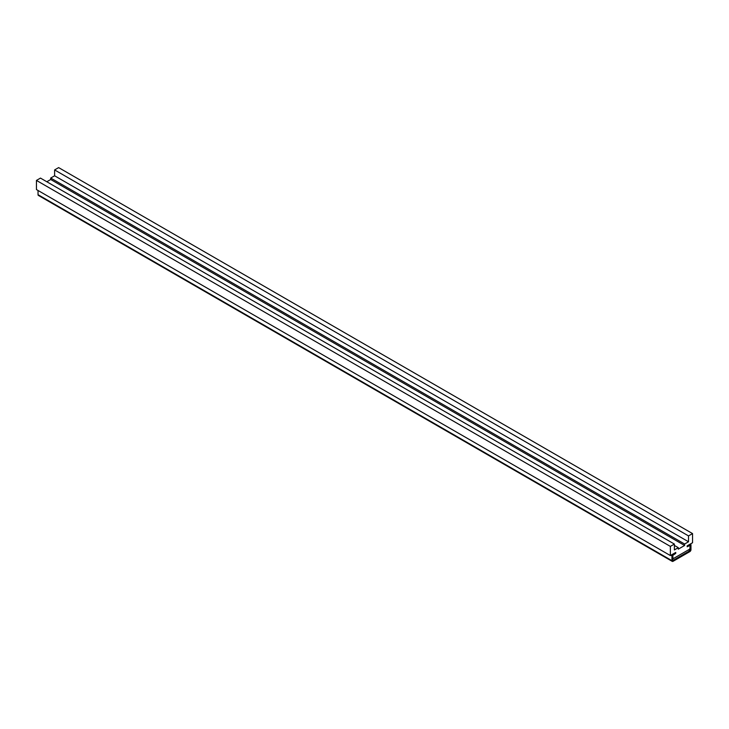 <?xml version="1.0" encoding="UTF-8"?>
<svg xmlns="http://www.w3.org/2000/svg" width="729" height="729" viewBox="0 0 729 729"><rect width="100%" height="100%" fill="white"/><g stroke="black" fill="none" stroke-linecap="round" stroke-linejoin="round"><path stroke-width="1.09" d="M692.55 533.592L688.522 535.915L688.522 541.775L684.622 544.025L684.622 545.483L678.289 549.147L678.289 547.679L674.389 549.93L674.389 544.08L670.361 546.404L670.361 555.553L675.756 552.445L675.756 553.357L672.739 555.462L673.058 558.751L689.853 549.055L690.172 545.392L687.165 546.768L687.165 545.857L692.55 542.74L692.55 533.592L58.639 167.606L54.611 169.93L54.611 175.789L50.711 178.04L50.711 179.498L46.811 181.749M688.522 535.915L54.611 169.93M688.522 541.775L54.611 175.789M684.622 544.025L50.711 178.04M684.622 545.483L50.711 179.498M678.289 547.679L674.389 545.429M674.389 544.08L40.478 178.095L36.45 180.418L36.45 189.567L670.361 555.553M670.361 546.404L36.45 180.418M673.058 560.401L689.853 550.705L690.081 545.192L687.165 546.768L687.165 545.857L689.853 544.299A1.567 0.902 -60 0 1 690.636 544.217A1.567 0.902 -60 0 1 690.964 544.937L690.964 549.693A1.567 0.902 -60 0 1 689.853 551.616L673.058 561.312A1.567 0.902 -60 0 1 672.275 561.394A1.567 0.902 -60 0 1 671.947 560.674L671.947 555.917A1.567 0.902 -60 0 1 673.058 553.994L675.756 552.445L675.756 553.357L672.739 555.462L672.739 560.218M38.036 190.479L38.036 194.689A1.567 0.902 120 0 0 38.364 195.408L672.275 561.394M671.947 555.917L670.835 555.279M671.947 560.674L38.036 194.689M690.172 550.158L689.06 549.511M689.853 550.705L688.431 549.876"/></g></svg>

